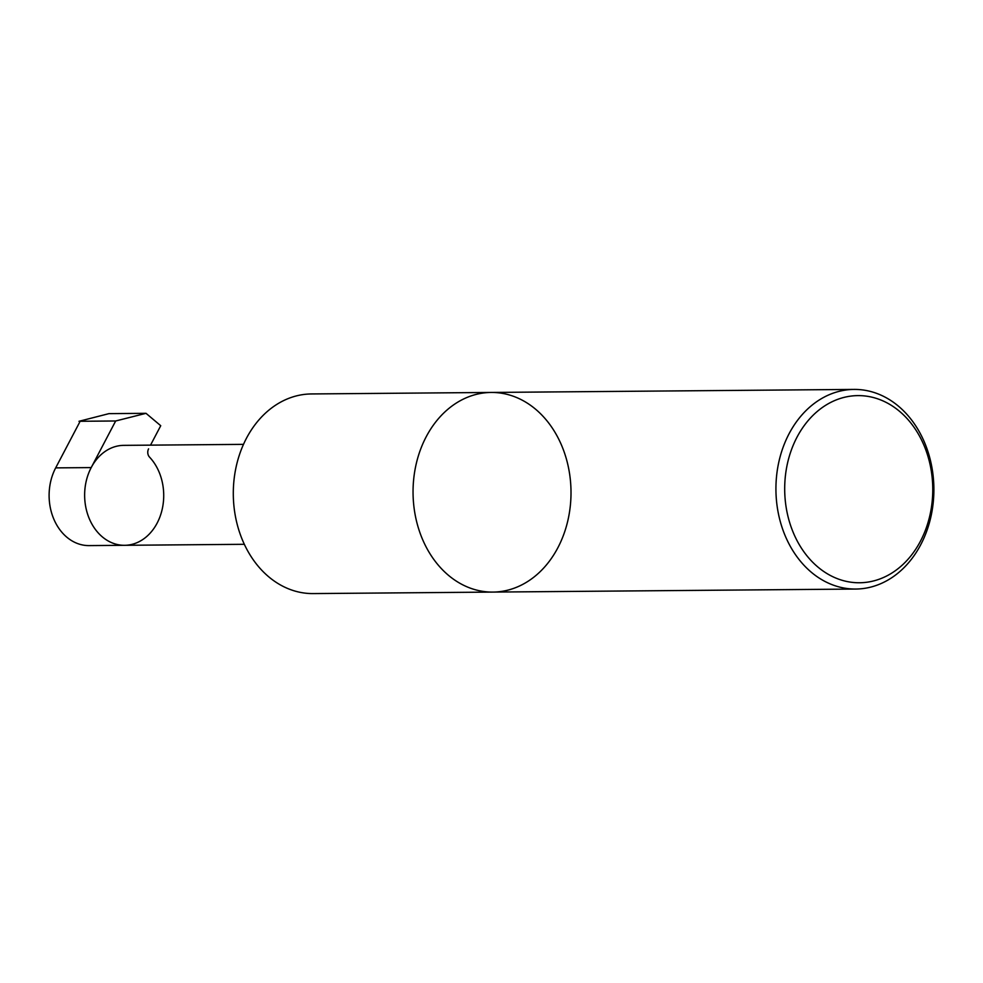 <?xml version="1.0" encoding="UTF-8"?>
<svg xmlns="http://www.w3.org/2000/svg" width="983" height="983" viewBox="0 0 983 983"><rect width="100%" height="100%" fill="white"/><g stroke="black" fill="none" stroke-linecap="round" stroke-linejoin="round"><path stroke-width="1.47" d="M492.864 592.085A99.824 78.984 89.5 0 1 448.432 575.288A99.824 78.984 89.5 0 1 416.276 463.632A99.824 78.984 89.5 0 1 491.193 392.45L311.451 393.95A99.824 78.984 89.5 0 0 233.303 494.424A99.824 78.984 89.5 0 0 313.11 593.585L492.864 592.085A99.824 78.984 -90.5 0 1 448.432 575.288A99.824 78.984 -90.5 0 1 416.276 463.632A99.824 78.984 -90.5 0 1 491.193 392.45A99.824 78.984 -90.5 0 1 535.612 409.235A99.824 78.984 -90.5 0 1 567.781 520.904A99.824 78.984 -90.5 0 1 492.864 592.085L855.738 589.05A99.824 78.984 89.5 0 0 930.655 517.869A99.824 78.984 89.5 0 0 898.499 406.212A99.824 78.984 89.5 0 0 854.08 389.415A99.824 78.984 89.5 0 0 775.931 489.89A99.824 78.984 89.5 0 0 855.738 589.05M243.501 444.365L123.76 445.36A49.973 39.541 89.5 0 0 84.636 495.665A49.973 39.541 89.5 0 0 124.595 545.307A49.973 39.541 89.5 0 0 161.421 512.315A49.973 39.541 89.5 0 0 149.527 457.107A6.242 4.94 89.5 0 1 148.58 448.862M150.534 445.139L160.733 425.713L146.012 413.327L108.966 413.634L79.009 421.289L115.675 420.982L91.21 467.589A49.973 39.541 89.5 0 0 89.441 519.049A49.973 39.541 89.5 0 0 124.595 545.307L89.072 545.602A49.973 39.541 -90.5 0 1 53.918 519.343A49.973 39.541 -90.5 0 1 55.675 467.883L79.537 422.457A1.253 0.627 130.1 0 0 79.574 421.51A1.253 0.627 130.1 0 0 79.316 421.424L79.697 421.744M115.675 420.982L146.012 413.327M899.592 411.373A93.569 74.032 89.5 0 0 784.827 483.132A93.569 74.032 89.5 0 0 891.765 573.101A93.569 74.032 89.5 0 0 899.592 411.373M91.21 467.589L55.675 467.883M124.595 545.307L244.337 544.299M79.058 421.338L79.709 421.891M491.193 392.45L854.08 389.415"/></g></svg>
